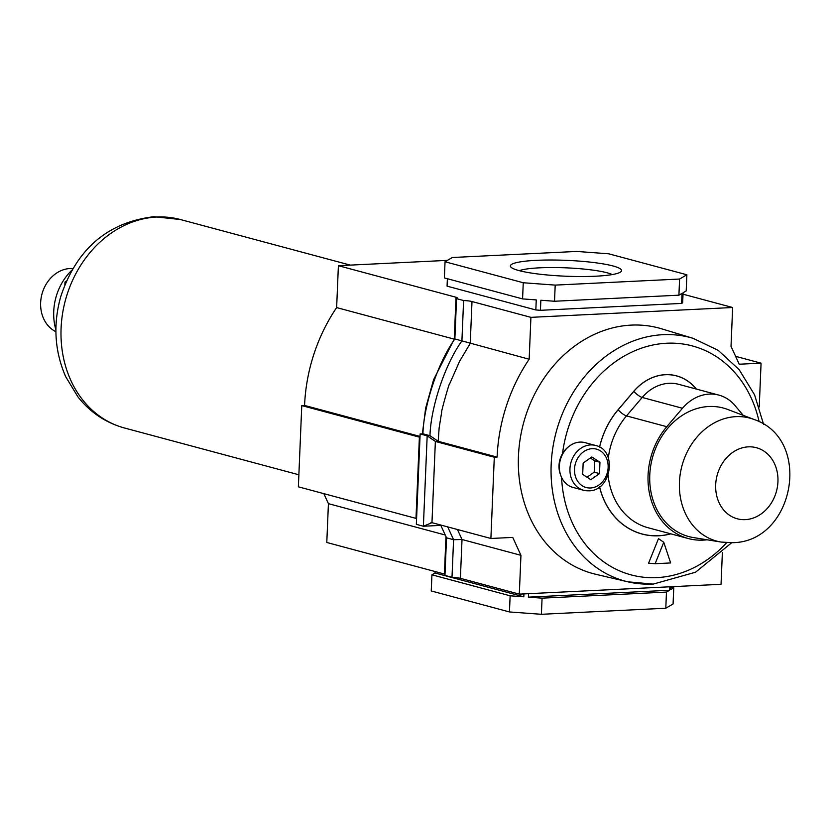 <?xml version="1.0" encoding="UTF-8"?>
<svg xmlns="http://www.w3.org/2000/svg" width="831" height="831" viewBox="0 0 831 831"><rect width="100%" height="100%" fill="white"/><g stroke="black" fill="none" stroke-linecap="round" stroke-linejoin="round"><path stroke-width="1.25" d="M613.029 265.972A55.646 7.936 -177.6 0 1 620.934 271.716A55.646 7.936 -177.6 0 1 577.296 276.515A55.646 7.936 -177.6 0 1 518.897 270.563A55.646 7.936 -177.6 0 1 510.899 267.104A55.646 7.936 -177.6 0 1 546.902 260.03A55.646 7.936 -177.6 0 1 613.029 265.972M612.26 274.573A49.019 6.991 2.4 0 0 607.149 272.797A49.019 6.991 2.4 0 0 559.949 267.634A49.019 6.991 2.4 0 0 519.292 270.677M722.368 552.698L721.038 584.297L519.313 594.134L520.944 555.316L512.748 537.408L490.892 538.478L494.3 457.247L497.104 457.102A160.31 133.822 -75 0 1 529.16 359.241L530.916 317.349L732.641 307.512L731.02 346.33L739.216 364.227L761.071 363.168L759.233 406.993M420.029 436.431L304.572 405.445L301.767 405.59L298.371 486.821L415.988 518.378L419.385 437.148L301.767 405.59M490.892 538.478L431.964 522.668L423.384 526.241L416.341 524.351L420.133 433.948L427.176 435.839L429.98 435.704L422.927 433.813C423.592 407.232 436.898 364.144 454.869 338.975L454.256 339.141L456.011 297.249L338.394 265.691L336.638 307.584L454.256 339.141L433.595 379.705L425.638 408.177L422.377 433.844M336.638 307.584A160.31 133.822 105 0 0 304.572 405.445M445.239 535.008L328.422 503.659L326.791 542.477L444.408 574.034A9.941 1.413 2.4 0 1 445 574.211M323.841 493.656L328.422 503.659M670.752 587.008L673.754 587.818L673.079 603.971L665.797 608.23L541.397 614.296L509.455 611.948L431.247 590.966L431.923 574.813L435.039 572.985L435.101 571.541M447.431 260.373L338.394 265.691M497.104 457.102L438.176 441.292L439.132 427.965L441.625 412.456C440.15 415.271 449.748 380.816 449.581 383.995L459.616 361.236L470.242 343.432L471.998 301.539L530.916 317.349M529.16 359.241L461.911 340.866L463.605 300.531A9.941 1.413 -177.6 0 1 471.998 301.539M732.641 307.512L683.02 294.195M456.011 297.249A9.941 1.413 -177.6 0 1 457.528 298.08A9.941 1.413 -177.6 0 1 456.551 298.641L463.605 300.531M686.873 274.77L679.592 279.039L555.201 285.106L523.26 282.748L445.042 261.765L452.324 257.506L576.724 251.44L608.666 253.787L686.873 274.77L686.198 290.923L683.082 292.751L682.656 302.806L681.617 303.419L540.43 310.306L535.829 309.963L447.068 286.144L447.379 278.728M761.071 363.168L735.601 356.333M519.313 594.134L460.395 578.324A9.941 1.413 2.4 0 0 452.002 577.316L444.959 575.426L446.527 537.823L440.835 525.389M520.944 555.316L462.015 539.506L453.581 539.714L447.701 526.885M494.3 457.247L435.371 441.438L438.176 441.292L429.98 435.704C430.635 409.122 443.941 366.035 461.911 340.866L454.869 338.975L456.551 298.641M509.455 611.948L510.13 595.796L431.923 574.813M523.925 593.905L523.81 596.803L510.13 595.796M541.397 614.296L542.072 598.154L528.402 597.146L528.547 593.687M665.797 608.23L666.472 592.088L542.072 598.154M669.734 586.8L669.589 590.259L666.472 592.088M673.754 587.818L670.638 589.646L670.762 586.748M523.81 596.803L435.039 572.985M669.589 590.259L528.402 597.146M445.042 261.765L444.367 277.918L522.574 298.9L523.26 282.748M555.201 285.106L554.516 301.248L540.846 300.251L540.43 310.306M535.829 309.963L536.255 299.908L522.574 298.9M679.592 279.039L678.917 295.182L554.516 301.248M681.617 303.419L682.033 293.364L678.917 295.182M441.936 525.337L423.384 526.241L427.176 435.839L435.371 441.438L431.964 522.668L430.957 522.574M420.133 433.948L422.927 433.813M419.998 437.116L419.385 437.148L419.987 437.251M416.58 518.637L415.988 518.378M452.002 577.316L453.581 539.714L446.527 537.823M72.868 268.558A33.126 27.652 105 0 0 70.033 268.527A33.126 27.652 105 0 0 41.55 295.753A33.126 27.652 105 0 0 55.926 331.725M71.975 270.096A52.633 43.939 105 0 0 55.916 329.938M66.438 281.023L64.974 282.052L64.87 284.721M65.878 282.291L64.974 282.052M599.535 486.904A76.203 63.613 105 0 0 642.02 534.032A76.203 63.613 105 0 0 658.619 535.787A76.203 63.613 105 0 0 670.814 533.845M595.567 445.468L585.003 442.632A23.185 19.352 105 0 0 579.955 442.092A23.185 19.352 105 0 0 559.668 462.971A23.185 19.352 105 0 0 572.985 487.413L583.549 490.248A23.185 19.352 -75 0 1 570.243 465.807A23.185 19.352 -75 0 1 590.519 444.928A23.185 19.352 -75 0 1 595.567 445.468C617.651 450.018 611.481 491.069 588.899 490.82L583.549 490.248A23.185 19.352 -75 0 0 588.597 490.789M631.248 325.108A127.122 106.119 -75 0 1 661.621 328.816L693.168 338.352A126.083 105.246 -75 0 0 663.045 334.685A126.083 105.246 -75 0 0 552.522 449.883A126.083 105.246 -75 0 0 627.841 581.814L595.765 574.283A127.122 106.119 -75 0 1 519.811 441.261A127.122 106.119 -75 0 1 631.248 325.108M696.326 389.064L695.672 388.285A51.387 42.9 105 0 0 676.559 375.851A51.387 42.9 105 0 0 633.793 391.297L618.108 409.735A76.203 63.613 105 0 0 599.546 447.088M658.495 538.633L648.585 563.189L655.129 563.709L670.648 562.951L663.772 542.279L658.495 538.633M568.217 447.047A21.533 17.97 105 0 0 562.525 453.549A21.533 17.97 105 0 0 560.676 475.187M663.772 542.279L655.129 563.709M582.676 474.408L590.841 479.674L599.494 473.597L599.961 462.244L591.797 456.988L583.154 463.064L582.676 474.408M587.039 477.223L594.207 472.174L594.684 460.831L590.322 458.016M594.684 460.831L599.961 462.244M594.207 472.174L599.494 473.597M670.69 533.814A76.14 63.561 -75 0 1 658.619 535.725A76.14 63.561 -75 0 1 642.041 533.959A76.14 63.561 -75 0 1 599.587 486.862M599.598 447.109A76.14 63.561 -75 0 1 618.15 409.776L633.835 391.339A51.325 42.838 -75 0 1 665.361 374.729A51.325 42.838 -75 0 1 676.538 375.913A51.325 42.838 -75 0 1 695.63 388.326L696.222 389.033M708.822 406.504A66.553 55.552 -75 0 1 727.8 409.486L754.101 419.499A63.686 53.163 -75 0 0 735.934 416.643A63.686 53.163 -75 0 0 679.883 476.662A63.686 53.163 -75 0 0 721.215 542.072L693.438 537.574A66.553 55.552 -75 0 1 650.237 469.224A66.553 55.552 -75 0 1 708.822 406.504M707.067 539.786A68.568 57.235 -75 0 1 688.297 538.54A68.568 57.235 -75 0 1 666.784 426.698L682.469 408.26A43.752 36.522 105 0 1 718.867 395.109A43.752 36.522 105 0 1 735.144 405.694L743.236 415.365M445.977 536.618L444.408 574.034M457.434 529.503L462.015 539.506L460.395 578.324M156.851 217.026A107.916 90.08 105 0 0 62.46 314.222A107.916 90.08 105 0 0 124.411 427.975C105.755 422.771 90.278 412.436 77.989 396.969L65.711 376.723C54.607 351.222 52.945 324.526 60.736 296.636C76.577 248.957 107.615 222.313 153.86 216.704L180.348 219.519A107.916 90.08 105 0 0 156.851 217.026M590.498 487.984A19.871 16.589 105 0 0 608.136 467.51A19.871 16.589 105 0 0 592.15 448.678A19.871 16.589 105 0 0 574.512 469.151A19.871 16.589 105 0 0 590.498 487.984M561.559 477.389A118.511 98.931 105 0 0 656.864 577.618A118.511 98.931 105 0 0 726.668 542.664M759.119 421.722A118.511 98.931 105 0 0 666.68 343.234A118.511 98.931 105 0 0 562.525 453.549M652.595 584.048A126.083 105.246 -75 0 1 627.841 581.814L653.208 584.1L695.537 572.216L731.737 542.705M618.087 409.756L618.15 409.776A7.572 2.057 40.4 0 0 626.512 415.895L666.784 426.698M718.867 395.109L678.605 384.306A43.752 36.522 105 0 0 669.08 383.299A43.752 36.522 105 0 0 642.197 397.457L682.469 408.26M745.293 519.635A36.803 30.716 105 0 0 777.941 481.731A36.803 30.716 105 0 0 748.336 446.849A36.803 30.716 105 0 0 715.688 484.764A36.803 30.716 105 0 0 745.293 519.635M633.773 391.328L633.835 391.339A7.572 2.057 -139.6 0 0 642.197 397.457L626.512 415.895A68.568 57.235 105 0 0 608.334 457.891M608.095 475.197A68.568 57.235 105 0 0 648.035 527.727L688.297 538.54M180.348 219.519L350.267 265.11M124.411 427.975L298.869 474.781M763.533 424.215L754.569 394.829L739.143 369.65L718.223 350.37L693.168 338.352M639.475 533.273L642.041 533.959M721.215 542.072L732.288 542.685C794.187 542.425 813.248 439.464 754.101 419.499M674.429 375.352L676.538 375.913"/></g></svg>
